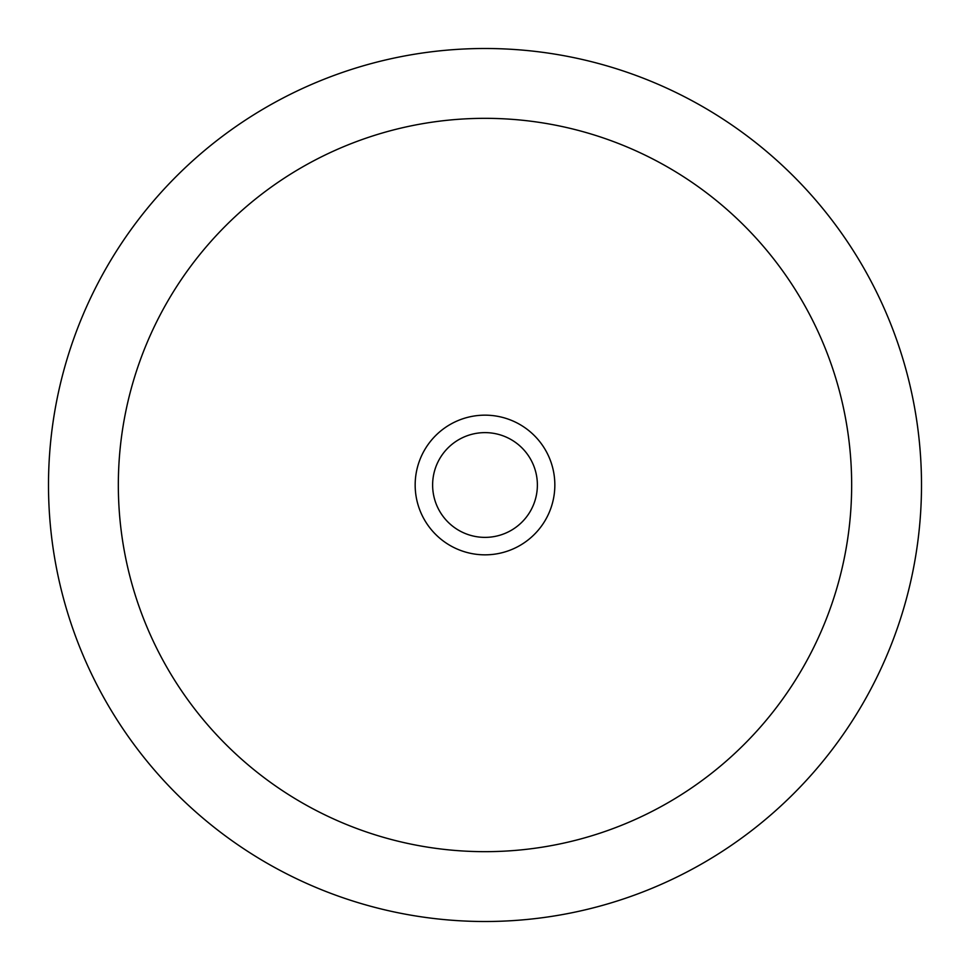 <?xml version="1.0" encoding="UTF-8"?>
<svg xmlns="http://www.w3.org/2000/svg" width="970" height="970" viewBox="0 0 970 970"><rect width="100%" height="100%" fill="white"/><g stroke="black" fill="none" stroke-linecap="round" stroke-linejoin="round"><path stroke-width="1.45" d="M537.38 485A52.38 52.38 0 0 0 458.81 439.64A52.38 52.38 0 0 0 458.81 530.36A52.38 52.38 0 0 0 537.38 485M554.84 485A69.84 69.84 0 0 0 450.08 424.52A69.84 69.84 0 0 0 450.08 545.479A69.84 69.84 0 0 0 554.84 485M921.5 485A436.5 436.5 0 0 0 266.75 106.979A436.5 436.5 0 0 0 266.75 863.021A436.5 436.5 0 0 0 921.5 485M851.66 485A366.66 366.66 0 0 0 301.67 167.458A366.66 366.66 0 0 0 301.67 802.542A366.66 366.66 0 0 0 851.66 485"/></g></svg>
